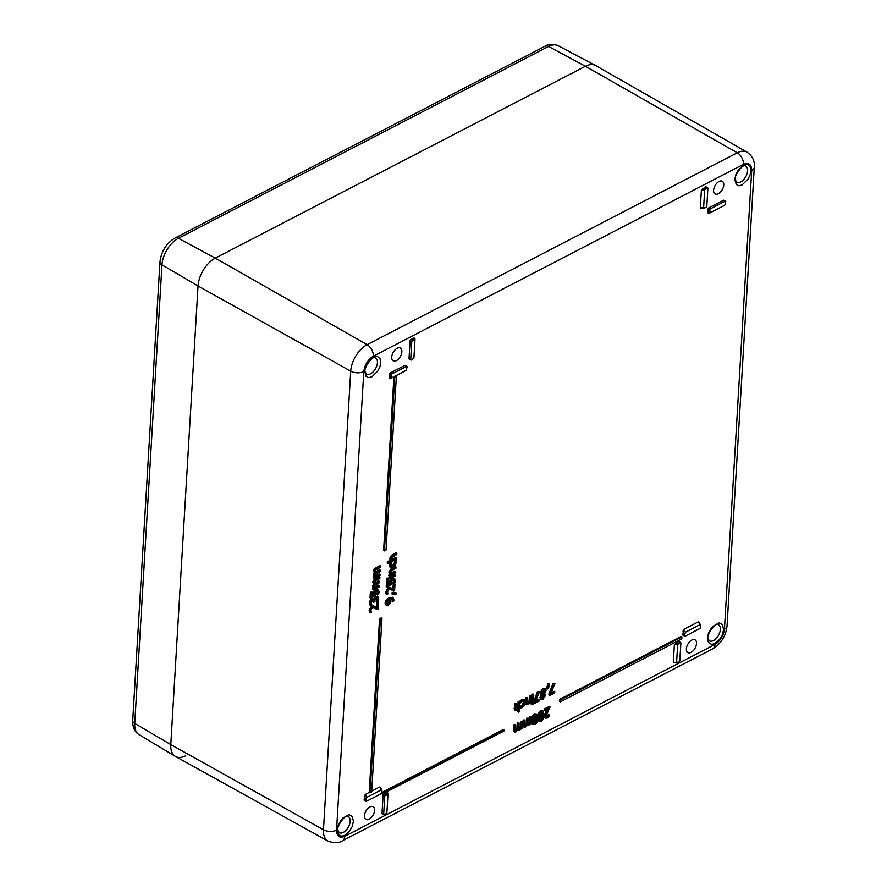 <?xml version="1.0" encoding="UTF-8"?>
<svg xmlns="http://www.w3.org/2000/svg" width="887" height="887" viewBox="0 0 887 887"><rect width="100%" height="100%" fill="white"/><g stroke="black" fill="none" stroke-linecap="round" stroke-linejoin="round"><path stroke-width="1.33" d="M392.132 601.441L392.974 601.907L392.132 601.497L392.187 598.78M385.845 604.867L385.047 602.983L385.9 600.444L388.938 597.838L392.631 597.372M390.823 589.411L393.462 591.241L391.666 589.888L388.905 589.445L387.475 591.817L388.029 593.858L386.876 594.445L386.045 593.98L385.712 591.729L388.096 587.671L390.967 587.937M392.919 589.223L393.196 584.644L394.959 584.633L394.604 590.642L393.462 591.241M392.043 594.113L392.143 592.472L396.4 592.948L396.345 593.902L392.043 594.113M392.786 583.402L393.617 583.956L392.786 583.402L393.595 580.564L394.427 581.04L394.028 579.887L392.741 580.065L391.555 581.218L391.167 584.843L387.02 586.983L386.189 586.518L386.499 581.162L388.284 581.14L388.04 585.243L390.18 584.134L389.349 583.657L389.992 580.275L391.999 578.269L394.593 578.524M388.096 584.311L389.349 583.657M393.617 583.956L394.759 583.369L395.358 580.575L393.883 578.124M393.595 580.564L393.196 579.411M374.236 607.761L376.864 609.58L375.068 608.227L372.318 607.783L370.877 610.156L371.431 612.196L370.289 612.795L369.447 612.318L369.114 610.068L371.498 606.021L374.381 606.276M376.321 607.562L376.598 602.983L378.361 602.972L378.006 608.992L376.864 609.58M388.606 578.457L388.683 577.226L394.726 574.089L395.558 574.565L395.48 575.796L389.448 578.923L388.606 578.457M373.438 599.612L374.037 598.026L374.879 598.503L376.398 597.051L378.161 596.973L378.771 598.991L378.117 601.918L376.132 602.04L376.631 597.838M376.143 601.94L376.975 602.406L377.441 598.293L375.046 599.612L374.636 601.785L373.749 602.251L372.839 600.399M373.749 602.251L372.54 600.521L371.32 602.805L371.875 604.89L370.733 605.477L369.901 605.012L369.557 602.716L370.134 600.421L371.675 598.78L373.36 599.656M374.037 598.026L375.567 596.585L377.973 596.862M378.161 596.973L377.33 596.507M387.375 580.076L386.544 579.599L386.632 578.202L388.517 578.124L388.439 579.521L387.375 580.076L387.464 578.679L386.632 578.202M376.631 594.412L377.452 594.977L376.631 594.412L377.441 591.585L378.272 592.061L377.873 590.908L376.587 591.086L375.389 592.239L375.013 595.853L370.866 598.004L370.023 597.539L370.345 592.183L372.13 592.161L371.886 596.264L374.026 595.144L373.194 594.678L373.837 591.296L375.844 589.278L378.427 589.545M371.941 595.332L373.194 594.678M377.452 594.977L378.594 594.39L379.204 591.596L377.729 589.145M377.441 591.585L377.03 590.432M390.757 573.19L394.903 571.051L395.735 571.516L395.669 572.747L389.626 575.885L390.369 574.299L389.659 572.514L392.087 569.033L396.001 567.004L395.935 568.234L391.123 570.962L390.602 572.337L391.222 573.856L395.735 571.516M389.626 575.885L388.794 575.408L389.537 573.834L388.828 572.048L391.256 568.567L395.17 566.538L396.001 567.004M374.381 587.305L378.561 585.132L379.392 585.608L379.326 586.839L373.283 589.966L374.026 588.391L373.305 586.828L374.469 584.367L373.549 582.67L375.911 579.366L379.891 577.304L379.813 578.535L374.99 581.24L374.502 582.493L375.146 583.812L379.647 581.451L379.569 582.692L374.735 585.387L374.879 587.948L379.392 585.608M373.283 589.966L372.451 589.5L373.194 587.926L372.473 586.351L373.627 583.901L372.717 582.205L373.327 580.397L379.059 576.838L379.891 577.304M374.314 583.336L378.804 580.985L379.647 581.451M391.112 565.973L392.309 565.596L394.693 562.303L394.094 560.495L395.236 559.908L396.334 561.172L395.491 565.163L393.074 567.336L390.779 567.602L390.103 565.562L390.701 563.167L389.859 562.691L391.832 562.569L390.701 563.167M390.047 567.192L389.271 565.097L389.859 562.691M375.046 576.04L379.237 573.867L380.068 574.344L379.991 575.574L373.959 578.701L374.691 577.127L373.981 575.552L375.134 573.102L374.225 571.405L374.835 569.598L376.587 568.101L380.556 566.039L380.49 567.27L375.656 569.975L375.168 571.217L375.822 572.536L380.312 570.186L380.235 571.416L375.412 574.122L374.924 575.375L375.556 576.672L380.068 574.344M373.959 578.701L373.117 578.235L373.859 576.65L373.139 575.086L374.303 572.636L373.394 570.929L373.992 569.132L379.725 565.562L380.556 566.039M374.979 572.071L379.481 569.72L380.312 570.186M391.577 559.52L395.713 557.38L396.544 557.845L396.478 559.076L388.074 563.433L388.14 562.203L391.178 560.628L390.468 558.843L392.897 555.362L396.822 553.333L396.744 554.563L391.932 557.291L391.422 558.666L392.032 560.185L396.544 557.845M388.074 563.433L387.231 562.968L387.309 561.737L390.347 560.163L389.637 558.378L392.065 554.896L395.979 552.867L396.822 553.333M714.989 643.43C710.11 644.76 713.713 644.683 709.489 643.53L707.937 641.246C708.048 642.742 707.127 637.043 707.804 635.968C708.68 633.163 707.516 634.782 710.964 628.783L713.159 626.2L718.359 623.206C718.891 622.685 720.233 623.151 722.395 624.614L723.592 629.548L722.206 635.025L719.479 639.571L714.989 643.43M344.832 835.288C339.943 836.618 343.546 836.541 339.322 835.377L337.77 833.104C337.892 834.6 336.96 828.901 337.637 827.826C338.524 825.01 337.359 826.64 340.796 820.63L342.992 818.047L348.192 815.064C348.724 814.543 350.066 815.009 352.228 816.472L353.425 821.406L352.039 826.872L349.312 831.429L344.832 835.288M369.18 819.2A7.307 4.136 -60.6 0 1 366.009 819.444A7.307 4.136 -60.6 0 1 365.954 811.017A7.307 4.136 -60.6 0 1 373.183 806.704A7.307 4.136 -60.6 0 1 374.159 812.769A7.307 4.136 -60.6 0 1 369.18 819.2M691.062 652.366A7.307 4.136 -60.6 0 1 687.891 652.61A7.307 4.136 -60.6 0 1 687.835 644.195A7.307 4.136 -60.6 0 1 695.064 639.871A7.307 4.136 -60.6 0 1 696.04 645.947A7.307 4.136 -60.6 0 1 691.062 652.366M396.434 360.588A7.307 4.136 -60.6 0 1 393.251 360.832A7.307 4.136 -60.6 0 1 393.196 352.416A7.307 4.136 -60.6 0 1 400.425 348.092A7.307 4.136 -60.6 0 1 401.401 354.168A7.307 4.136 -60.6 0 1 396.434 360.588M718.315 193.754A7.307 4.136 -60.6 0 1 715.133 194.009A7.307 4.136 -60.6 0 1 715.077 185.583A7.307 4.136 -60.6 0 1 722.306 181.27A7.307 4.136 -60.6 0 1 723.282 187.334A7.307 4.136 -60.6 0 1 718.315 193.754M404.372 371.32L389.892 378.827L389.16 377.862L389.371 374.369A1.164 0.654 -60.6 0 1 390.236 372.972L404.716 365.466A1.164 0.654 -60.6 0 1 405.226 365.433L406.9 366.375A1.164 0.654 -60.6 0 1 407.133 366.963L406.157 370.311L404.394 371.309L391.666 377.818L391.045 375.301A1.164 0.654 -60.6 0 1 391.899 373.915L406.39 366.409A1.164 0.654 -60.6 0 1 406.9 366.375M409.783 359.058A1.164 0.654 -60.6 0 1 409.029 358.503L410.071 340.941A1.164 0.654 -60.6 0 1 410.936 339.544L413.819 338.047L414.905 338.357L414.961 340.209L412.61 340.486A1.164 0.654 119.4 0 0 411.745 341.883L410.703 359.446A1.164 0.654 -60.6 0 0 411.446 360L413.919 357.771L414.961 340.209M364.845 800.362A1.164 0.654 -60.6 0 1 364.091 799.797L365.189 794.497L369.214 792.413L379.536 618.727L381.144 617.895L381.975 618.372L371.653 792.047L370.045 792.889L369.214 792.413M371.708 791.126L379.68 786.991L380.401 787.955M382.763 813.767A1.164 0.654 -60.6 0 1 382.02 813.202L383.062 795.639A1.164 0.654 -60.6 0 1 383.927 794.253L386.81 792.756L387.896 793.067L387.952 794.841L386.909 812.481L384.437 814.709A1.164 0.654 -60.6 0 1 383.683 814.144L384.725 796.581A1.164 0.654 -60.6 0 1 385.59 795.195L387.952 794.918M723.082 206.128L708.547 213.667L707.826 212.703L708.037 209.21A1.164 0.654 -60.6 0 1 708.901 207.813L723.382 200.307A1.164 0.654 -60.6 0 1 723.892 200.274L725.566 201.205A1.164 0.654 119.4 0 0 725.056 201.249L710.565 208.755A1.164 0.654 -60.6 0 0 709.7 210.141L710.332 212.658L723.06 206.15M700.331 207.525L701.384 189.962L705.464 186.891A1.164 0.654 -60.6 0 1 705.974 186.858L707.638 187.8A1.164 0.654 -60.6 0 1 707.87 188.399L706.828 205.961A1.164 0.654 -60.6 0 1 705.974 207.347L704.688 208.013L700.331 207.525M683.511 635.192A1.164 0.654 -60.6 0 1 682.757 634.637L683.855 629.338L698.335 621.831L699.056 622.796M674.397 662.611L673.322 662.223L674.364 644.661L678.444 641.6A1.164 0.654 -60.6 0 1 678.954 641.567L680.628 642.51A1.164 0.654 -60.6 0 1 680.861 643.097L679.819 660.66A1.164 0.654 119.4 0 1 678.954 662.057L674.397 662.611M381.853 792.49L503.195 729.591L503.971 731.043L382.463 794.02L381.654 793.089M560.296 701.85L559.464 701.373L559.586 699.422L681.094 636.445L681.926 636.91L681.815 638.862L560.296 701.85L560.418 699.898L681.926 636.91M396.356 376.376L386.033 550.062L384.426 550.894L383.594 550.428L393.906 376.742L395.524 375.911L396.356 376.376L394.748 377.219L393.906 376.742M743.395 165.37C747.752 163.796 745.435 164.738 747.686 164.683L750.202 166.933L750.834 170.947C749.46 177.478 751.245 172.189 748.085 179.041L742.208 184.84C737.518 186.148 740.457 186.27 736.232 184.463L734.791 179.263L735.955 174.318L738.549 169.694L743.395 165.37M373.227 357.228C377.596 355.643 375.268 356.596 377.529 356.541L380.046 358.791L380.678 362.794C379.292 369.336 381.088 364.047 377.917 370.888L372.052 376.698C367.351 377.995 370.3 378.128 366.065 376.31L364.635 371.11L365.799 366.176L368.393 361.552L373.227 357.228M515.247 708.702L517.786 707.05L518.108 701.584L519.959 701.528L518.108 701.584M519.959 701.528L519.35 711.718L517.498 711.773L517.62 709.777M518.341 712.25L518.551 708.558L516.666 710.531L514.648 710.199L514.382 703.513L516.234 703.458L516.09 709.168L516.999 709.223L518.618 707.527L518.939 702.049M545.594 716.541L548.587 714.556L549.43 715.022L547.39 716.896L546.436 717.006L546.104 715.986L546.436 717.006M549.43 715.022L549.341 716.419L547.246 718.071L544.751 717.827L544.174 716.164L544.707 713.991L547.29 709.489M545.882 711.762L546.714 712.239L548.986 708.602L545.039 710.653L544.274 709.046L549.23 706.473L550.073 706.95L546.104 715.986M519.727 706.119L520.558 706.584L520.469 707.97L519.638 707.504L519.727 706.119L521.467 706.052L523.385 702.382L523.186 700.83M520.436 706.274L522.299 706.529L524.217 702.848L522.631 701.018L520.78 702.837L519.948 702.371L520.026 700.985L521.844 699.488L524.328 699.655M520.835 700.187L521.678 700.663L524.649 699.843L523.818 699.377M539.54 721.464L538.708 720.998L537.899 717.084C538.087 713.647 539.041 711.507 540.771 710.664L543.077 710.964L543.875 714.878C543.698 718.326 542.733 720.466 541.003 721.297L539.54 721.464L538.731 717.55C538.919 714.113 539.873 711.973 541.602 711.141L543.077 710.964M526.523 702.848L529.062 701.207L529.384 695.741L531.235 695.685L529.384 695.741M529.406 703.324L527.942 704.688L525.924 704.356L525.658 697.67L527.51 697.614L527.366 703.324L528.275 703.38L529.894 701.684L530.215 696.206M527.366 723.47L529.628 721.94L529.949 716.474L531.801 716.419L529.949 716.474M529.994 724.069L528.685 725.322L527.188 724.879L525.27 727.096L523.208 726.664L524.428 726.63L523.208 726.664L522.82 724.845L523.108 720.022L524.96 719.967L524.782 725.721L525.592 725.799L527.055 724.158L527.366 718.714L528.375 718.193L528.197 723.947L530.459 722.417L530.781 716.94M523.94 725.244L526.224 723.681L526.523 718.248L528.375 718.193M531.235 704.3L531.313 703.014L533.298 702.892L533.231 704.167L531.235 704.3M518.075 728.294L520.336 726.763L520.658 721.286L522.51 721.231L520.658 721.286M520.702 728.881L519.394 730.145L517.897 729.691L515.968 731.919L513.906 731.476L515.136 731.442L513.906 731.476L513.529 729.657L513.817 724.834L515.669 724.779L515.491 730.533L516.301 730.611L517.764 728.97L518.075 723.537L519.083 723.005L518.906 728.759L521.168 727.229L521.489 721.763M514.648 730.068L516.933 728.504L517.232 723.06L519.083 723.005M531.457 701.761L531.89 694.443L532.91 693.911L533.741 694.377L533.309 701.706L531.457 701.761M551.226 692.769L554.087 691.283L554.852 692.902L549.752 695.541L553.81 683.977L554.963 683.389L550.772 693.9L554.918 691.749M549.752 695.541L548.909 695.075L548.998 693.612L552.978 683.511L554.963 683.389M535.792 700.763L538.664 699.278L539.429 700.896L534.318 703.535L538.376 691.982L539.529 691.383L535.338 701.905L539.496 699.743M534.318 703.535L533.486 703.069L533.575 701.606L537.544 691.505L539.529 691.383M546.281 688.789L548.055 683.711L549.674 683.766L548.465 688.556L546.281 688.789M541.979 695.064L540.771 693.368L543.576 689.077L545.45 688.911L546.015 690.629L544.507 693.889L545.549 695.441L542.966 699.278L541.258 699.488L539.861 697.57L541.225 694.643M541.225 694.599L539.939 692.902L542.733 688.6L545.283 688.822M545.45 688.911L544.618 688.445M533.497 724.59L532.666 724.125L531.856 720.211C532.045 716.774 533.009 714.634 534.728 713.791L537.045 714.09L537.844 718.004C537.655 721.453 536.69 723.592 534.961 724.424L533.497 724.59L532.699 720.687C532.876 717.25 533.841 715.11 535.571 714.268L537.045 714.09M392.963 601.974L394.183 600.266L392.453 597.261M385.679 604.779L386.51 605.244L385.878 603.459L386.732 600.92L389.781 598.315L393.096 597.638L392.254 597.162M392.974 601.907L392.675 598.925L390.746 599.124L390.59 602.994L388.473 605.122L385.756 604.823M393.196 584.644L394.959 584.633M389.67 587.349L393.739 589.899L394.028 585.11M386.876 594.445L386.544 592.206L388.927 588.148L391.81 588.403M392.143 592.472L392.974 592.948L392.874 594.578M392.974 592.948L396.4 592.948M393.274 582.127L394.116 582.593L393.617 583.868M394.427 581.04L394.116 582.593M394.715 578.59L392.83 578.734L390.823 580.741L390.18 584.134M386.499 581.162L388.284 581.14M387.02 586.983L387.331 581.639M376.598 602.983L378.361 602.972M373.083 605.688L377.152 608.249L377.43 603.448M370.289 612.795L369.957 610.544L372.34 606.486L375.212 606.752M388.683 577.226L389.515 577.692L389.448 578.923M389.515 577.692L395.558 574.565M374.181 600.033L374.879 598.503M370.134 600.421L370.966 600.898L372.507 599.257L374.281 600.089M372.806 598.703L374.203 600.122M370.733 605.477L370.966 600.898M373.36 600.432L372.54 600.521M387.464 578.679L388.517 578.124M377.119 593.137L377.951 593.614L377.463 594.889M378.272 592.061L377.951 593.614M378.561 589.611L376.676 589.755L374.669 591.762L374.026 595.144M370.345 592.183L372.13 592.161M370.866 598.004L371.176 592.66M389.537 573.834L390.369 574.299M388.861 574.177L389.703 574.643M373.327 580.397L374.159 580.874M373.627 583.901L374.469 584.367M373.194 587.926L374.026 588.391M372.529 588.269L373.36 588.735M392.309 565.596L393.152 566.061L391.444 566.327L390.99 565.13L391.832 562.569M394.094 560.495L396.068 560.384M394.094 560.573L394.926 560.972M393.152 566.061L395.524 562.779L394.926 561.039M373.992 569.132L374.835 569.598M374.303 572.636L375.134 573.102M373.859 576.65L374.691 577.127M373.194 576.993L374.026 577.47M390.347 560.163L391.178 560.628M387.309 561.737L388.14 562.203M379.68 786.991L381.233 789.885L366.741 797.391L365.766 800.739A1.164 0.654 119.4 0 0 366.508 801.294L381 793.787A1.164 0.654 -60.6 0 0 381.865 792.401L381.233 789.885L381.953 790.849M723.038 206.161L724.823 205.152L725.799 201.804A1.164 0.654 119.4 0 0 725.566 201.205M705.464 186.891L707.127 187.833L704.655 190.062L703.613 207.625L704.688 208.013M698.335 621.831L699.887 624.725L685.407 632.231L684.431 635.58A1.164 0.654 119.4 0 0 685.174 636.134L699.655 628.628A1.164 0.654 -60.6 0 0 700.519 627.231L699.887 624.725L700.619 625.69M674.364 644.661L677.646 644.771L680.118 642.543A1.164 0.654 -60.6 0 1 680.628 642.51M677.646 644.771L676.604 662.334L677.679 662.722M381.82 792.645L382.519 793.045L504.027 730.068M382.463 794.02L382.519 793.045M559.586 699.422L560.418 699.898M379.536 618.727L380.368 619.204L381.975 618.372M370.045 792.889L380.368 619.204M384.426 550.894L394.748 377.219M517.786 707.05L518.618 707.527M516.09 709.168L516.999 709.223L516.167 708.757M514.382 703.513L516.234 703.458M515.48 710.664L515.214 703.979M548.532 714.578L549.363 715.055M547.722 715.521L548.554 715.997M544.274 709.046L545.106 709.522L550.073 706.95M545.039 710.653L545.106 709.522M544.707 713.991L545.538 714.456L546.714 712.239M545.583 718.293L545.006 716.629L545.538 714.456M519.782 706.085L520.558 706.584M521.268 706.751L520.614 706.562M520.469 707.97L522.221 707.615L524.317 705.564L525.27 702.304L524.649 699.843M520.026 700.985L520.857 701.462L521.678 700.663M520.78 702.837L520.857 701.462M523.674 700.918L522.631 701.018M529.062 701.207L529.894 701.684M527.366 703.324L528.275 703.38L527.443 702.903M525.658 697.67L527.51 697.614M526.756 704.821L526.49 698.136M531.235 695.685L530.803 703.003L529.783 703.535M529.628 721.94L530.459 722.417M528.197 723.947L529.018 724.025L528.186 723.548M526.523 718.248L527.366 718.714M526.224 723.681L527.055 724.158M524.782 725.721L525.592 725.799L524.76 725.322M523.108 720.022L524.96 719.967M525.27 727.096L524.04 727.129L523.652 725.311L523.94 720.488M526.745 724.989L527.588 725.455L527.188 724.879M531.801 716.419L531.368 723.737L530.348 724.269M531.313 703.014L533.298 702.892M532.067 704.766L532.145 703.491M520.336 726.763L521.168 727.229M518.906 728.759L519.727 728.837L518.895 728.371M517.232 723.06L518.075 723.537M516.933 728.504L517.764 728.97M515.491 730.533L516.301 730.611L515.469 730.145M513.817 724.834L515.669 724.779M515.968 731.919L514.748 731.952L514.36 730.134L514.648 725.311M517.454 729.801L518.296 730.267L517.897 729.691M522.51 721.231L522.077 728.549L521.057 729.081M531.89 694.443L533.741 694.377M532.289 702.227L532.732 694.909M552.978 683.511L553.81 683.977M548.998 693.612L549.84 694.077M537.544 691.505L538.376 691.982M533.575 701.606L534.406 702.083M548.055 683.711L549.674 683.766M547.124 689.254L548.887 684.176M542.057 695.064L540.493 694.41M541.258 699.488L540.693 698.047L542.057 695.109M386.765 603.005L387.286 601.541L389.97 599.512L389.947 602.417L388.506 603.814L386.765 603.005L387.142 604.036M539.939 719.812L540.294 713.858L541.536 712.217L542.689 712.649L542.777 715.443L542.323 718.559L541.059 720.211L539.939 719.812L541.059 720.211M541.536 712.217L542.689 712.649L541.824 712.095M543.498 690.053L544.928 691.295L543.886 693.856L542.733 693.856L541.89 692.669L543.498 690.053L544.452 689.975M541.979 693.434L542.733 693.856L541.89 692.669M541.791 697.991L543.62 695.685L544.452 696.162L543.032 698.302L541.746 697.481L542.667 695.109L544.452 696.162L543.764 695.131M533.907 722.938L534.251 716.995L535.504 715.354L536.646 715.776L536.746 718.57L536.291 721.696L535.027 723.348L533.907 722.938L535.027 723.348M535.504 715.354L536.646 715.776L535.781 715.232M185.727 755.768A23.217 13.117 -60.6 0 1 175.327 756.378A23.217 13.117 -60.6 0 1 170.792 744.592A23.217 13.117 119.4 0 0 175.537 756.5L327.979 841.076A22.064 12.473 119.4 0 1 323.467 829.755L170.792 744.592L198.034 285.991L170.792 744.592L134.735 723.437A6.941 3.736 -176.6 0 1 132.717 720.599C132.54 727.273 134.647 731.963 139.048 734.658A22.097 12.485 -60.6 0 1 134.735 723.437L161.977 264.836A22.097 12.485 -60.6 0 1 178.398 238.315L548.565 46.457A22.097 12.485 -60.6 0 1 558.145 45.692L595.521 65.472A23.217 13.117 -60.6 0 0 585.453 66.281L215.297 258.128A23.217 13.117 119.4 0 0 198.034 285.991A23.217 13.117 -60.6 0 1 215.297 258.128L585.453 66.281A23.217 13.117 119.4 0 1 595.731 65.594L747.054 152.154A22.064 12.473 119.4 0 0 737.285 152.808L367.118 344.666A22.064 12.473 119.4 0 0 350.72 371.143L323.467 829.755A9.28 5 -176.6 0 0 336.539 830.154C336.716 836.352 339.455 838.403 344.766 836.308L714.933 644.461C720.322 641.002 723.493 635.89 724.435 629.105L751.688 170.504C751.511 164.306 748.761 162.254 743.461 164.35L373.294 356.208C367.905 359.656 364.734 364.768 363.792 371.553L336.539 830.154M386.832 603.648L389.116 601.951L389.127 599.047M539.108 719.346L540.227 719.745L541.491 718.093L541.846 712.172M541.902 693.39L543.886 693.856M543.044 693.39L543.964 689.886M543.62 695.685L542.933 694.665M533.076 722.473L534.196 722.872L535.449 721.22L535.815 715.31M388.938 597.838L389.781 598.315M385.9 600.444L386.732 600.92M385.047 602.983L385.878 603.459M392.42 600.111L393.263 600.577M388.096 587.671L388.927 588.148M385.712 591.729L386.544 592.206M391.999 578.269L392.83 578.734M389.992 580.275L390.823 580.741M389.36 582.792L390.191 583.269M371.498 606.021L372.34 606.486M369.114 610.068L369.957 610.544M375.567 596.585L376.398 597.051M371.675 598.78L372.507 599.257M369.557 602.716L370.389 603.193M372.939 601.342L373.771 601.807M376.997 599.08L377.829 599.557M375.844 589.278L376.676 589.755M373.837 591.296L374.669 591.762M373.194 593.813L374.037 594.29M391.256 568.567L392.087 569.033M388.828 572.048L389.659 572.514M374.835 583.047L375.667 583.513M375.079 578.889L375.911 579.366M372.717 582.205L373.549 582.67M372.473 586.351L373.305 586.828M389.271 565.097L390.103 565.562M394.693 562.303L395.524 562.779M375.5 571.782L376.332 572.248M375.744 567.625L376.587 568.101M373.394 570.929L374.225 571.405M373.139 575.086L373.981 575.552M392.065 554.896L392.897 555.362M389.637 558.378L390.468 558.843M713.47 640.558A9.247 5.222 -60.6 0 1 709.345 640.813L708.269 638.751C705.542 636.145 715.809 621.321 718.415 624.703A9.247 5.222 -60.6 0 1 719.789 632.331A9.247 5.222 -60.6 0 1 713.47 640.558M343.302 832.416A9.247 5.222 -60.6 0 1 339.178 832.671L338.102 830.609C335.375 828.003 345.642 813.179 348.258 816.55A9.247 5.222 -60.6 0 1 349.622 824.189A9.247 5.222 -60.6 0 1 343.302 832.416M389.892 378.827L391.666 377.818M390.945 376.853L389.16 377.862M404.716 365.466L406.39 366.409M390.236 372.972L391.899 373.915M389.371 374.369L391.045 375.301M413.819 338.047L413.885 339.821M414.961 340.065L414.905 338.435M410.936 339.544L412.61 340.486M410.071 340.941L411.745 341.883M409.029 358.503L410.703 359.446M364.302 796.304L365.854 799.187M366.741 797.391L365.189 794.497M364.091 799.797L365.766 800.739M387.941 794.774L387.885 793.144M386.81 792.756L386.865 794.53M383.927 794.253L385.59 795.195M383.062 795.639L384.725 796.581M382.02 813.202L383.683 814.144M723.382 200.307L725.056 201.249M708.901 207.813L710.565 208.755M708.037 209.21L709.7 210.141M707.826 212.703L709.611 211.694M708.547 213.667L710.332 212.658M701.384 189.962L704.655 190.062M705.852 188.499L702.571 188.388M682.968 631.134L684.52 634.028M685.407 632.231L683.855 629.338M682.757 634.637L684.431 635.58M678.444 641.6L680.118 642.543M675.561 643.097L678.843 643.208M740.712 181.946A9.247 5.222 -60.6 0 1 736.587 182.201L735.511 180.15C732.784 177.544 743.051 162.709 745.668 166.091A9.247 5.222 -60.6 0 1 747.031 173.73A9.247 5.222 -60.6 0 1 740.712 181.946M370.544 373.804A9.247 5.222 -60.6 0 1 366.908 374.292A9.247 5.222 -60.6 0 1 366.42 374.059L365.344 371.997C362.617 369.391 372.884 354.567 375.5 357.949A9.247 5.222 -60.6 0 1 376.875 365.577A9.247 5.222 -60.6 0 1 370.544 373.804M514.105 708.269L514.937 708.735M546.558 716.43L547.39 716.896M544.174 716.164L545.006 716.629M522.299 706.529L521.467 706.052M521.844 699.488L522.676 699.954M523.385 702.382L524.217 702.848M538.731 717.55L537.899 717.084M540.771 710.664L541.602 711.141M525.381 702.426L526.213 702.892M526.246 723.071L527.078 723.537M522.82 724.845L523.652 725.311M516.944 727.883L517.786 728.36M513.529 729.657L514.36 730.134M542.733 688.6L543.576 689.077M539.939 692.902L540.771 693.368M539.861 697.57L540.693 698.047M532.699 720.687L531.856 720.211M534.728 713.791L535.571 714.268M751.688 170.504A9.28 5 3.4 0 0 754.283 167.299L727.03 625.9A9.28 5 -176.6 0 1 724.435 629.105M714.933 644.461A9.28 5.799 62.6 0 1 712.527 648.94L342.371 840.787C339.022 843.227 334.222 843.326 327.979 841.076M344.766 836.308A9.28 5.799 62.6 0 1 342.371 840.787M363.792 371.553A9.28 5 -176.6 0 1 350.72 371.143L198.034 285.991L161.977 264.836A6.941 3.736 3.4 0 1 159.97 261.987C161.223 251.409 166.224 243.426 174.972 238.049A6.941 4.335 62.6 0 1 178.398 238.315L215.297 258.128L367.118 344.666A9.28 5.799 -117.4 0 1 373.294 356.208M743.461 164.35A9.28 5.799 -117.4 0 0 737.285 152.808L585.453 66.281L548.565 46.457A6.941 4.335 62.6 0 0 545.139 46.191C549.064 43.895 553.399 43.729 558.145 45.692M387.674 603.337L388.506 603.814M389.116 601.951L389.947 602.417M389.471 600.566L390.302 601.031M541.491 718.093L542.323 718.559M541.946 714.977L542.777 715.443M544.086 690.818L544.928 691.295M535.449 721.22L536.291 721.696M535.914 718.104L536.746 718.57M390.568 587.693L391.4 588.159M373.981 606.032L374.813 606.497M409.273 359.091L410.936 360.033M364.335 800.396L365.998 801.338M380.268 787.19L381.831 790.084M382.253 813.8L383.927 814.743M704.09 208.179L700.808 208.068M682.99 635.236L684.664 636.167M698.934 622.031L700.486 624.914M677.069 662.877L673.798 662.777M523.352 726.775L524.184 727.24M514.061 731.587L514.892 732.052M727.03 625.9C725.876 636.079 721.042 643.751 712.527 648.94M754.283 167.299C754.937 161.223 752.531 156.179 747.054 152.154M545.139 46.191L174.972 238.049M159.97 261.987L132.717 720.599M139.048 734.658L175.327 756.378"/></g></svg>
